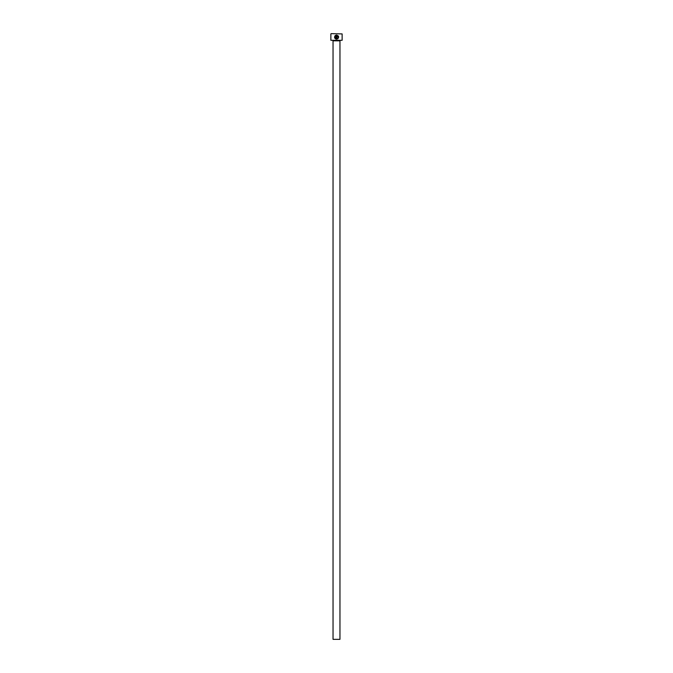<?xml version="1.0" encoding="UTF-8"?>
<svg xmlns="http://www.w3.org/2000/svg" width="673" height="673" viewBox="0 0 673 673"><rect width="100%" height="100%" fill="white"/><g stroke="black" fill="none" stroke-linecap="round" stroke-linejoin="round"><path stroke-width="1.01" d="M334.961 37.427L335.28 36.115C334.624 37.545 335.061 38.437 336.593 38.798L336.138 38.731M336.071 38.714L335.112 37.881M336.593 38.798C338.519 38.058 338.721 36.99 337.215 35.593L336.803 37.966L336.803 35.072C339.276 36.578 339.209 37.957 336.593 39.211L338.023 38.639M338.561 36.46L338.267 35.913M335.97 35.593L335.97 37.343L335.137 37.343L335.76 37.966L336.382 37.343L335.76 37.966M342.128 40.313L330.872 40.313L342.128 40.313L342.128 33.911L331.133 33.65L342.128 33.911M339.958 639.35L333.042 639.35L333.042 40.834L339.958 40.834L339.958 639.35M336.593 39.211C334.649 38.748 334.111 37.621 334.986 35.82L335.28 36.115M335.575 35.82L336.382 35.072L336.382 37.343M330.872 40.313L330.872 33.911M336.382 35.072L335.28 35.526M334.717 38.016L335.634 38.975M337.695 35.888L338.225 37.444"/></g></svg>
